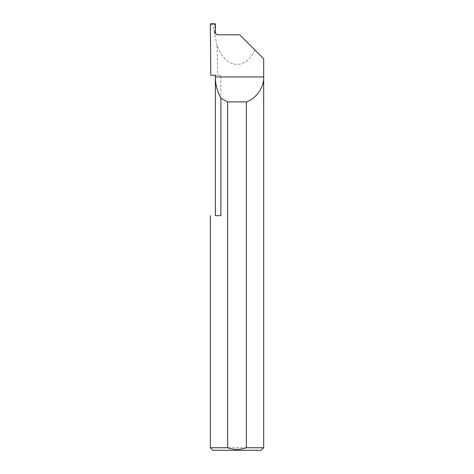 <?xml version="1.0" encoding="UTF-8"?>
<svg xmlns="http://www.w3.org/2000/svg" width="474" height="474" viewBox="0 0 474 474"><rect width="100%" height="100%" fill="white"/><g stroke="black" fill="none" stroke-linecap="round" stroke-linejoin="round"><path stroke-width="0.36" stroke-dasharray="2.37 1.78" d="M215.374 215.67L220.884 215.67L215.374 215.67L220.884 215.67L220.884 75.236L215.374 75.236M215.309 32.185L214.704 32.232C214.829 33.778 215.664 34.632 217.205 34.792L217.868 34.792M263.663 447.74L210.338 447.74M220.884 75.236L210.8 75.236M263.663 58.788L254.858 49.983C245.816 70.999 224.895 68.457 217.015 45.386L217.702 75.236M210.343 24.204L212.755 25.211L213.187 24.684L210.853 23.7M217.015 45.386L212.755 25.211M254.858 49.983L239.666 34.792L217.205 34.792M214.704 32.185L214.995 25.235L215.445 24.221M212.897 450.3L261.103 450.3M214.941 23.7L214.503 24.684L213.187 24.684M214.503 24.684L214.995 25.235"/><path stroke-width="0.71" d="M215.374 215.67L215.374 76.942C215.403 84.485 217.24 91.565 220.884 98.177L220.884 215.67L215.374 215.67M215.374 75.236L215.374 76.942L263.663 76.942C264.119 87.234 256.185 98.699 246.385 101.898L246.385 447.74L263.663 447.74L263.663 58.788L239.666 34.792L217.868 34.792C216.328 34.632 215.469 33.778 215.309 32.232L215.445 24.221L214.941 23.7L210.853 23.7L210.343 24.204L210.8 75.236L215.374 75.236M263.663 447.74L261.103 450.3L212.897 450.3L210.338 447.74L227.615 447.74C233.866 449.992 240.122 449.992 246.385 447.74M210.338 447.74L210.338 215.67M227.615 447.74L227.615 101.898L220.884 98.177M227.615 101.898L246.385 101.898"/></g></svg>
